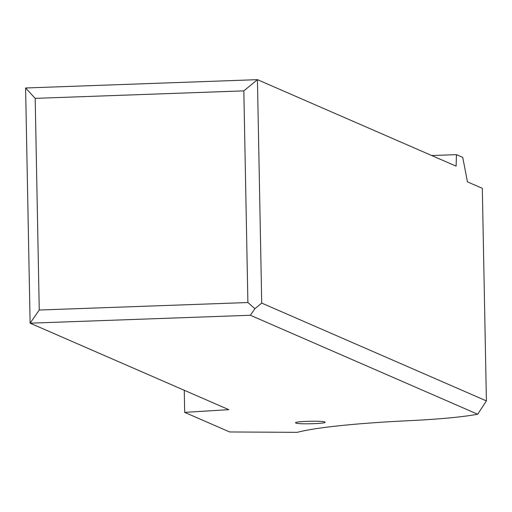 <?xml version="1.0" encoding="UTF-8"?>
<svg xmlns="http://www.w3.org/2000/svg" width="512" height="512" viewBox="0 0 512 512"><rect width="100%" height="100%" fill="white"/><g stroke="black" fill="none" stroke-linecap="round" stroke-linejoin="round"><path stroke-width="0.77" d="M477.696 414.234L475.507 414.618A118.067 10.33 178.9 0 1 409.094 420.678L409.005 420.685A177.101 15.494 -1.1 0 0 297.299 432.339L229.683 431.968L184.678 412.378L228.787 409.658L30.118 323.174L250.355 315.264L477.696 414.234L486.4 400.902L482.317 188.326L467.456 181.862L462.733 157.376L456.474 154.65L456.102 166.15L257.434 79.661L261.722 303.091L486.4 400.902M324.819 421.997C322.323 420.557 294.81 421.306 295.558 422.797L295.821 423.04C298.323 424.486 325.837 423.731 325.088 422.24L324.819 421.997M184.256 390.278L184.678 412.378M431.725 155.539L456.474 154.65M39.251 310.022L30.118 323.174L25.6 87.987L257.434 79.661L243.834 90.867L35.187 98.362L39.251 310.022L247.898 302.534L243.834 90.867M25.6 87.987L35.187 98.362M247.898 302.534L254.925 308.691L261.722 303.091M250.355 315.264L254.925 308.691"/></g></svg>
